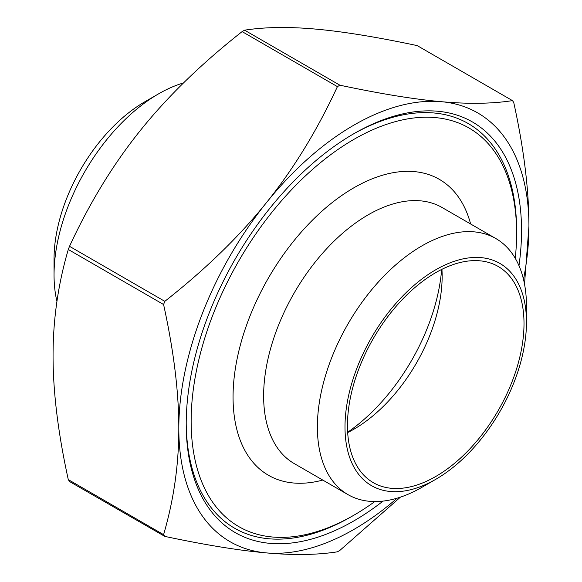 <?xml version="1.0" encoding="UTF-8"?>
<svg xmlns="http://www.w3.org/2000/svg" width="582" height="582" viewBox="0 0 582 582"><rect width="100%" height="100%" fill="white"/><g stroke="black" fill="none" stroke-linecap="round" stroke-linejoin="round"><path stroke-width="0.87" d="M417.185 45.6L512.48 100.621L513.71 102.374C523.895 148.803 528.973 190.088 528.936 226.231A247.576 142.939 120 0 0 441.403 101.697A247.576 142.939 120 0 0 266.345 202.769A247.576 142.939 120 0 0 178.812 428.374C178.841 392.232 173.771 350.946 163.586 304.517L164.815 301.338C205.417 269.386 239.26 236.532 266.345 202.769C293.495 169.056 317.19 130.339 337.415 86.623L339.881 85.198C380.475 93.797 414.319 99.296 441.403 101.697C468.561 104.142 492.248 103.778 512.48 100.621L417.185 45.6C376.583 37.001 342.74 31.501 315.655 29.1C288.505 26.656 264.81 27.019 244.585 30.184L242.119 31.61C201.525 63.562 167.681 96.416 140.597 130.172C113.439 163.891 89.752 202.609 69.52 246.317L68.29 249.496C58.105 284.169 53.027 319.591 53.064 355.769C53.027 391.912 58.105 433.197 68.29 479.626L69.52 481.379M400.438 497.137L339.881 550.39L337.415 551.816C317.19 554.981 293.495 555.344 266.345 552.9C239.26 550.499 205.417 544.999 164.815 536.4L69.149 481.307M164.815 536.4L163.586 534.647C173.771 499.974 178.841 464.552 178.812 428.374A247.576 142.939 120 0 0 266.345 552.9A247.576 142.939 120 0 0 397.171 498.17M523.502 279.367A247.576 142.939 120 0 0 528.936 226.231L524.513 284.118M344.995 426.948A128.324 74.089 -60 0 1 435.736 269.786A128.324 74.089 -60 0 1 526.47 322.173A128.324 74.089 -60 0 1 435.736 479.335A128.324 74.089 -60 0 1 344.995 426.948M526.47 322.173L526.47 306.234A147.85 85.358 120 0 0 495.849 238.547A147.85 85.358 120 0 0 381.923 278.16A147.85 85.358 120 0 0 317.379 426.948A147.85 85.358 120 0 0 348.007 494.635A147.85 85.358 120 0 0 421.928 487.309L435.736 479.335M347.461 425.522A124.832 72.073 -60 0 1 401.958 299.897A124.832 72.073 -60 0 1 498.148 266.454A124.832 72.073 -60 0 1 498.156 410.601A124.832 72.073 -60 0 1 373.317 482.674A124.832 72.073 -60 0 1 347.461 425.522M348.007 494.635L294.252 463.599A147.85 85.358 -60 0 1 263.631 395.913A147.85 85.358 -60 0 1 328.168 247.124A147.85 85.358 -60 0 1 442.102 207.519L495.849 238.547M56.941 301.454A147.85 85.358 -60 0 1 54.046 274.915A147.85 85.358 -60 0 1 158.595 93.84A147.85 85.358 -60 0 1 183.526 82.928M158.595 93.84L144.787 101.814A128.324 74.089 120 0 0 54.046 258.968L54.046 274.915M515.259 258.306A230.145 132.871 120 0 0 516.612 233.346A230.145 132.871 120 0 0 353.878 139.389A230.145 132.871 120 0 0 191.143 421.252A230.145 132.871 120 0 0 353.878 515.208A230.145 132.871 120 0 0 374.823 501.553M352.634 134.42A233.629 134.886 -60 0 1 516.612 230.501L516.612 233.346M353.878 515.208L351.412 516.634A233.629 134.886 -60 0 1 186.211 422.67M383.065 501.095A237.114 136.901 -60 0 1 186.211 424.103A237.114 136.901 -60 0 1 353.871 133.7A237.114 136.901 -60 0 1 521.537 230.501A237.114 136.901 -60 0 1 518.984 265.683M441.658 269.444A147.85 85.358 -60 0 1 347.665 432.251M441.927 269.313A124.832 72.073 -60 0 1 442.145 276.341A124.832 72.073 -60 0 1 353.878 429.225A124.832 72.073 -60 0 1 347.68 432.55M322.77 480.063A170.861 98.649 -60 0 1 233.055 397.055A170.861 98.649 -60 0 1 338.193 198.025A170.861 98.649 -60 0 1 470.62 223.983M163.586 534.647L68.29 479.626M339.881 85.198L244.585 30.184M242.119 31.61L337.415 86.623M164.815 301.338L69.52 246.317M68.29 249.496L163.586 304.517"/></g></svg>
